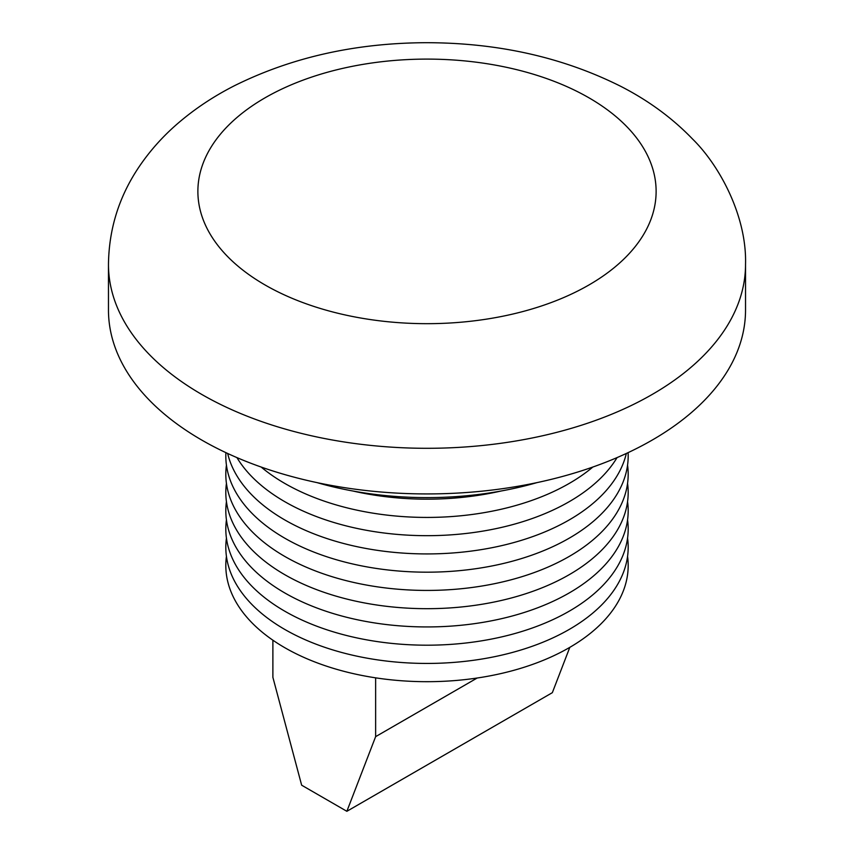 <?xml version="1.0" encoding="UTF-8"?>
<svg xmlns="http://www.w3.org/2000/svg" width="854" height="854" viewBox="0 0 854 854"><rect width="100%" height="100%" fill="white"/><g stroke="black" fill="none" stroke-linecap="round" stroke-linejoin="round"><path stroke-width="1.28" d="M537.017 482.606A245.888 141.956 180 0 1 316.983 482.606M745.531 264.388L745.531 310.023A318.531 183.909 180 0 1 548.898 479.927A318.531 183.909 180 0 1 201.757 440.066A318.531 183.909 180 0 1 108.469 310.023L108.469 264.388C108.906 229.032 119.048 196.612 138.882 167.117C149.813 150.891 162.9 136.234 178.123 123.168C194.925 108.757 213.703 96.267 234.466 85.71C291.427 57.421 355.083 43.084 425.431 42.7C497.466 42.647 562.562 57.186 620.719 86.318C648.378 100.473 672.322 118.033 692.562 139.031C719.26 165.142 746.94 215.902 745.531 264.388A318.531 183.909 180 0 1 548.898 434.302A318.531 183.909 180 0 1 201.757 394.431A318.531 183.909 180 0 1 108.469 264.388M375.632 677.841L375.632 736.65L346.863 811.3L301.654 785.2L272.885 677.329L272.885 640.201M569.81 647.353L552.346 692.669L346.863 811.3M375.632 736.65L477.172 678.023M627.562 556.413A201.181 116.155 180 0 1 511.236 671.02A201.181 116.155 180 0 1 284.745 647.674A201.181 116.155 180 0 1 226.438 556.413M627.562 538.169A201.181 116.155 180 0 1 511.236 652.766A201.181 116.155 180 0 1 284.745 629.419A201.181 116.155 180 0 1 226.438 538.169M627.562 519.915A201.181 116.155 180 0 1 511.236 634.522A201.181 116.155 180 0 1 284.745 611.176A201.181 116.155 180 0 1 226.438 519.915M627.562 501.661A201.181 116.155 180 0 1 511.236 616.268A201.181 116.155 180 0 1 284.745 592.922A201.181 116.155 180 0 1 226.438 501.661M627.562 483.407A201.181 116.155 180 0 1 511.236 598.014A201.181 116.155 180 0 1 284.745 574.667A201.181 116.155 180 0 1 226.438 483.407M627.562 465.163A201.181 116.155 180 0 1 511.236 579.759A201.181 116.155 180 0 1 284.745 556.413A201.181 116.155 180 0 1 226.438 465.163M628.096 452.641A201.181 116.155 180 0 1 506.689 562.679A201.181 116.155 180 0 1 284.745 538.169A201.181 116.155 180 0 1 225.904 452.641M626.334 453.463A201.181 116.155 180 0 1 491.231 547.852A201.181 116.155 180 0 1 284.745 519.915A201.181 116.155 180 0 1 227.666 453.463M617.068 457.595A201.181 116.155 180 0 1 284.745 501.661A201.181 116.155 180 0 1 236.932 457.595M592.836 467.042A201.181 116.155 180 0 1 284.745 483.407A201.181 116.155 180 0 1 261.164 467.042M501.095 491.007A201.181 116.155 180 0 1 352.905 491.007M264.986 284.926A229.118 132.285 180 0 1 367.7 63.612A229.118 132.285 180 0 1 648.314 225.627A229.118 132.285 180 0 1 264.986 284.926"/></g></svg>
